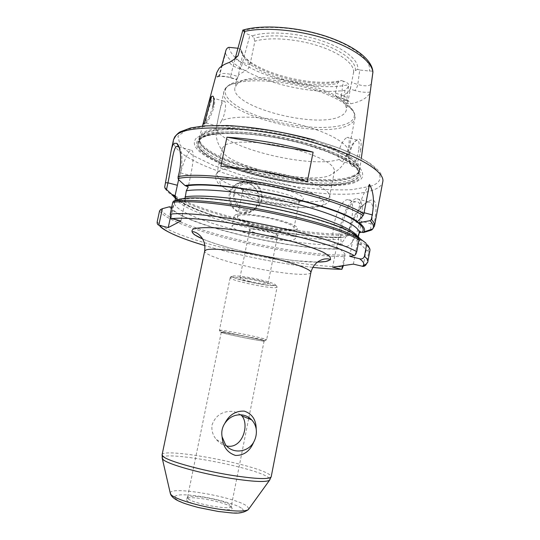 <?xml version="1.0" encoding="UTF-8"?>
<svg xmlns="http://www.w3.org/2000/svg" width="540" height="540" viewBox="0 0 540 540"><rect width="100%" height="100%" fill="white"/><g stroke="black" fill="none" stroke-linecap="round" stroke-linejoin="round"><path stroke-width="0.41" stroke-dasharray="2.7 2.03" d="M206.543 122.54L204.498 123.674C207.306 120.724 210.087 115.135 212.821 106.893L213.759 107.777C211.316 115.175 208.913 120.096 206.543 122.54L206.017 122.972C203.965 125.516 210.128 101.783 212.828 98.476L213.988 98.294C215.021 99.407 214.947 102.566 213.759 107.777M352.748 175.932C356.522 174.447 358.803 172.544 359.6 170.215L359.782 169.459C362.023 160.029 332.735 144.173 291.499 134.818C250.31 125.381 210.08 125.557 201.663 133.799L199.395 137.916C196.925 160.407 320.483 190.154 352.748 175.932M216.769 72.617L216.668 76.316C220.664 75.661 225.544 76.153 231.309 77.794L231.066 77.969C230.546 77.983 230.519 76.802 230.978 74.426C224.438 72.961 220.502 73.184 219.173 75.101L219.335 76.005L217.951 76.916L217.06 77.031L216.668 76.316M225.673 51.266L225.518 53.44L219.335 76.005M370.784 89.444L370.238 92.056C367.976 97.598 361.463 101.513 350.683 103.802C348.023 103.964 345.654 102.938 343.562 100.73L344.966 90.356C347.166 88.493 348.421 86.778 348.732 85.212L348.725 84.665C348.293 83.363 346.505 82.188 343.346 81.148L341.429 94.972L335.495 93.15C335.212 95.479 335.806 96.775 337.291 97.031L342.036 98.483C341.246 98.408 341.044 97.241 341.429 94.972C345.026 96.282 346.822 97.639 346.815 99.05C347.004 100.872 347.375 101.756 347.936 101.702C348.644 101.432 346.673 100.359 342.036 98.483L337.291 97.031M360.666 149.654C359.478 160.576 354.328 170.559 350.723 164.727C346.882 159.935 350.771 144.909 356.258 140.515C360.518 137.072 361.989 140.123 360.666 149.654L358.736 149.681C359.627 143.411 359.066 140.231 357.062 140.15L354.807 141.48C350.089 145.179 346.586 158.949 349.954 162.972L352.215 164.356C355.28 163.141 357.446 158.247 358.736 149.681M346.882 137.653L347.639 137.396C350.804 136.364 348.705 148.547 345.769 156.404C344.412 159.442 342.995 161.082 341.523 161.318L339.221 159.408C336.002 153.941 342.468 139.32 346.882 137.653M221.427 120.933C226.125 113.198 226.685 100.001 223.688 101.162L223.148 101.5C220.644 103.869 217.816 120.245 217.019 124.767L217.782 126.293C218.626 125.854 219.841 124.065 221.427 120.933C233.125 114.358 272.977 116.539 305.667 126.32C333.031 134.217 350.237 145.449 348.368 152.611C346.302 161.69 341.361 168.494 333.545 173.009L334.442 171.214C334.577 164.626 322.306 157.579 297.628 150.066C267.408 141.305 231.093 139.59 224.107 145.901L222.197 148.581L222.332 150.586C225.956 165.996 310.014 184.997 330.163 175.264L333.545 173.009M370.231 92.056C365.472 92.637 360.335 92.117 354.827 90.504C356.11 89.444 357.095 87.433 357.777 84.47C365.033 86.481 369.556 86.252 371.345 83.788M354.827 90.504L350.224 89.08L351.601 82.539L357.777 84.47L359.755 70.011L369.434 71.03C371.493 70.922 372.654 71.199 372.911 71.854M350.224 89.08C348.671 92.624 344.581 95.256 337.952 96.971M343.562 100.73C345.526 100.501 346.613 99.941 346.815 99.05L348.725 85.212M235.44 57.517C235.4 59.36 237.782 61.007 242.575 62.465L249.986 64.739C249.062 67.817 247.671 69.775 245.808 70.612L240.104 68.87C241.036 67.682 241.859 65.549 242.575 62.465L249.966 35.08C246.388 33.892 244.134 32.454 243.189 30.78M231.309 77.794L236.831 79.461L236.966 78.111L239.065 74.453L245.808 70.612M236.831 79.461L238.073 76.572L230.978 74.426L237.951 48.242M243.02 30.058L243.182 30.78C261.293 24.752 296.433 26.926 325.296 36.396C354.226 45.839 371.729 60.541 369.434 71.03M249.986 64.739L254.894 41.175L253.955 38.407L252.308 35.829L249.966 35.08M359.755 70.011L357.581 69.316C359.451 60.48 344.621 48.236 320.558 40.433C296.555 32.602 267.422 30.807 252.308 35.829M238.066 48.276L240.314 48.978L240.948 51.165C247.766 70.47 310.311 88.202 341.26 80.494L343.346 81.148M357.581 69.316L355.327 70.578L353.565 72.401L351.601 82.539M240.314 48.978L241.886 51.428L242.784 54.068L238.073 76.572M241.886 51.428L242.433 53.251C248.893 71.712 308.981 88.877 339.086 81.709L341.26 80.494M355.327 70.578C356.751 62.093 342.374 50.483 319.397 43.065C296.474 35.613 268.691 33.784 253.955 38.407M242.784 54.068C245.977 72.225 306.875 90.511 337.392 83.457L339.086 81.709M335.495 93.15L337.392 83.457M237.04 84.119L234.968 87.642C229.763 107.102 319.748 129.998 341.773 115.493C344.345 113.994 345.85 112.192 346.282 110.086C346.673 108.074 345.992 105.874 344.25 103.505C333.693 85.428 256.129 69.788 239.396 82.364L237.04 84.119M353.565 72.401C354.679 64.192 340.619 53.041 318.391 45.887C296.21 38.711 269.365 36.848 254.894 41.175M218.822 171.139L216.986 173.475C213.084 186.746 304.304 208.386 325.424 199.672C327.901 198.788 329.292 197.626 329.603 196.182L329.65 195.521C328.455 189.743 316.022 183.425 292.349 176.566C261.954 168.082 225.646 165.713 218.822 171.139M301.111 201.056C290.628 205.835 239.976 194.326 240.179 187.117C237.148 177.269 309.541 191.862 302.933 199.766L301.111 201.056M243.986 189.392L242.818 191.012C242.494 197.329 288.131 207.684 297.392 203.472L299.126 201.974C302.312 195.932 251.471 184.262 243.986 189.392M238.572 215.75L237.458 216.769C235.339 221.947 282.852 232.814 292.262 229.385L293.949 228.157C296.953 223.094 245.882 211.592 238.572 215.75M295.36 230.168L297.29 228.791C300.692 223.135 243.371 210.236 235.346 214.934L234.137 216.054C231.829 221.859 284.708 233.955 295.36 230.168M233.3 224.876L232.106 225.909C229.885 231.302 282.845 243.324 293.436 239.929L295.34 238.66C298.667 233.415 241.245 220.59 233.3 224.876M268.286 231.026C257.135 228.548 250.722 228.056 249.048 229.568C249.48 230.796 252.875 232.234 259.234 233.881C269.69 236.237 276.048 236.77 278.303 235.467C278.35 234.286 275.015 232.808 268.286 231.026M259.355 234.212C253.28 232.632 250.04 231.262 249.635 230.094L249.642 230.02C251.492 228.683 257.607 229.169 267.995 231.498C274.226 233.138 277.425 234.522 277.58 235.656L277.56 235.73C275.413 236.966 269.345 236.459 259.355 234.212M249.824 281.36C243.5 279.848 240.192 278.707 239.888 277.925C239.476 275.926 269.163 281.914 268.009 283.594C266.2 284.33 260.132 283.588 249.824 281.36M263.054 340.99L264.101 340.97C265.64 340.409 227.097 332.451 222.001 332.282L221.258 332.329C220.239 332.984 256.729 340.538 263.054 340.99M187.994 498.602L187.461 497.549L187.92 496.996C191.626 493.999 225.342 500.432 230.431 505.082L231.235 506.372C231.849 510.678 192.22 503.591 187.994 498.602M240.827 414.788L234.002 411.527C223.101 410.549 215.791 414.976 212.072 424.811C211.329 430.36 212.774 435.287 216.412 439.587C219.206 442.901 222.601 445.034 226.597 445.973M231.032 506.979L231.66 507.614C237.161 513.432 191.646 506.034 186.651 500.229L186.59 498.528C190.512 495.362 225.693 502.072 231.032 506.979M355.023 234.698L353.788 234.9L355.901 235.528M353.788 234.9L349.731 256.325M185.065 198.416L185.666 199.01L182.223 198.653M363.103 266.429L366.221 249.824L361.085 244.876L362.164 242.19L359.276 237.809M361.085 244.876L359.822 244.559L357.473 242.487L356.927 240.793L358.013 235.055L359.093 233.145L358.013 235.055M366.221 249.824L367.99 250.985L368.651 252.497L366.505 263.851M353.389 264.121L357.473 242.487M343.42 265.592L345.134 256.568L344.844 253.699L342.556 265.721M174.71 200.657L170.91 218.369M185.666 199.01L180.988 220.961M170.404 217.485L172.631 207.11L174.353 203.607L175.001 200.583M171.707 207.238L172.631 207.11M178.612 179.665C182.932 163.127 187.002 153.279 190.816 150.127C194.062 149.823 194.009 158.301 190.66 175.568L188.237 186.921M369.455 184.383C364.23 191.288 360.511 200.219 358.283 211.167L356.225 222.055M349.502 229.216L349.049 235.352L349.637 233.982C351.445 221.778 356.164 212.058 363.805 204.815C376.839 192.821 378.25 204.552 373.511 226.463L373.093 228.508M246.929 182.466C253.753 184.802 258.64 190.694 259.369 198.072C258.998 202.777 257.108 206.867 253.692 210.344C249.723 212.909 245.363 213.874 240.617 213.232C236.135 211.518 232.686 208.541 230.263 204.309C228.697 199.517 228.663 194.886 230.148 190.411C233.564 184.066 239.942 181.116 246.929 182.466L247.01 183.195L241.94 182.776C226.861 183.263 225.902 209.203 241.043 212.247L244.161 212.672C261.34 213.752 263.527 186.435 247.01 183.195M244.789 210.647C229.129 207.454 229.912 181.582 245.646 180.751C254.988 180.907 260.557 185.767 262.346 195.325C262.008 204.971 257.202 210.229 247.928 211.093L244.789 210.647M245.228 209.648C251.519 210.816 257.546 207.887 260.543 202.25C263.803 194.238 259.173 184.444 250.904 181.906C244.647 180.671 238.559 183.539 235.494 189.189C232.16 197.269 236.891 207.185 245.228 209.648M370.602 229.655L371.088 223.857C374.078 209.284 373.295 201.987 368.752 201.953C366.917 202.169 364.601 203.566 361.814 206.145C356.056 211.491 351.952 219.179 349.502 229.21L340.369 226.841L338.263 237.823L338.735 239.416L337.689 244.85L336.548 246.8L338.769 248.751L339.971 249.048L344.844 253.699M349.049 235.352L342.191 237.438L340.787 237.087L338.263 237.823M175.453 198.464C197.039 216.878 296.109 239.531 342.191 237.438M178.997 147.103C182.203 150.822 182.756 159.435 180.657 172.935L178.457 179.523M307.314 181.616L220.867 166.273M169.412 206.793C179.233 223.85 290.425 250.506 339.971 249.048M336.548 246.8L332.64 267.185M359.269 232.963L361.469 221.319C363.656 206.719 361.969 199.145 356.4 198.612C350.642 199.01 342.907 212.922 340.369 226.841M346.363 246.47C357.588 245.477 367.16 199.138 355.637 201.812C344.277 202.277 334.3 248.792 346.093 246.517L346.363 246.47M338.29 244.431C349.279 243.365 358.911 196.898 347.618 199.645C336.494 200.185 326.471 246.827 338.02 244.478L338.29 244.431M306.916 144.781C262.231 131.666 208.784 129.6 200.246 139.124L198.113 142.398C192.598 164.275 319.214 195.163 352.013 181.15C356.198 179.557 358.54 177.458 359.046 174.845L358.87 172.341C355.529 163.465 338.209 154.278 306.916 144.781M351.986 181.305C356.177 179.712 358.519 177.613 359.019 175.007C361.24 165.78 331.783 150.1 290.344 140.724C248.954 131.274 208.589 131.254 200.205 139.28L198.072 142.553C192.557 164.417 319.187 195.298 351.986 181.305M352.161 181.352C358.135 179.084 360.329 175.858 358.736 171.666C354.389 162.931 337.129 154.015 306.963 144.909C261.495 131.558 207.286 129.688 199.625 139.583C190.559 148.898 218.038 164.538 254.907 174.299C291.728 184.154 334.881 187.745 352.161 181.352M196.243 138.186C190.499 145.078 197.681 153.144 217.789 162.385C247.975 176.209 299.97 186.698 333.16 185.645C342.644 185.382 350.102 184.262 355.529 182.291L361.321 178.862C363.346 176.033 363.103 172.726 360.599 168.946C356.717 164.957 350.568 160.785 342.144 156.431C332.512 152.084 321.287 147.967 308.455 144.079C287.867 138.463 267.388 134.649 247.016 132.644C234.367 131.774 223.357 131.74 213.988 132.523C205.821 133.758 199.908 135.641 196.243 138.186M225.518 53.44C236.392 75.951 304.729 96.208 344.966 90.356M217.019 124.767L216.567 126.036C211.781 144.49 307.76 169.749 339.221 159.408M225.997 87.959L223.79 91.8C218.133 114.251 322.853 140.812 349.4 124.625C352.593 122.891 354.456 120.764 354.976 118.253C357.048 110.032 340.139 97.727 312.984 89.525C277.398 78.293 234.171 78.131 225.997 87.959M345.769 156.404L348.368 152.611L355.111 117.113C355.057 114.23 354.051 111.584 352.087 109.168C346.147 101.513 333.106 94.466 312.95 88.027C280.942 77.949 241.637 76.714 229.979 84.544L227.32 86.569C218.086 96.012 238.923 111.058 269.069 119.711C299.133 128.473 334.989 130.228 348.827 122.742C354.895 119.367 355.982 114.844 352.087 109.168L344.25 103.505M342.421 98.334C347.578 100.015 350.332 101.837 350.676 103.802M240.104 68.87C234.306 67.007 230.756 64.854 229.446 62.39M228.879 47.331C233.753 70.882 309.987 93.609 348.725 84.665M289.238 185.321C271.033 180.644 251.525 177.728 236.939 177.458L225.693 178.369L220.064 180.934C219.24 183.344 221.312 186.151 226.28 189.365C246.659 201.211 304.391 211.619 320.193 206.111C331.216 202.865 317.716 192.868 289.238 185.321M274.57 285.579C277.654 284.823 272.997 282.913 260.591 279.848C242.332 275.549 225.437 274.482 234.913 278.046C243.419 281.435 268.954 286.301 274.57 285.579M231.053 277.216L230.182 277.654C228.737 280.071 268.502 288.704 275.812 287.597L277.067 287.105C276.703 285.883 271.276 284.013 260.773 281.488C248.535 278.606 234.157 276.561 231.053 277.216M220.219 330.129L219.416 330.197C218.309 330.973 258.41 339.289 265.457 339.755L266.632 339.714C266.125 339.188 260.564 337.777 249.939 335.482C237.56 332.829 223.182 330.25 220.219 330.129M249.082 337.176C230.6 333.241 213.881 330.676 223.648 333.207C232.429 335.556 258.113 340.639 263.534 341.091C266.47 341.213 261.65 339.903 249.082 337.176M162.088 454.775C162.493 447.316 251.897 463.617 268.447 473.924C270.405 475.052 271.323 476.003 271.202 476.773M310.892 272.464C310.716 273.233 309.541 273.767 307.361 274.07C297.614 275.508 267.8 271.37 242.602 265.343C220.826 260.226 203.884 254.043 204.674 251.046M202.716 239.011C212.423 243.074 225.288 247.057 241.326 250.952C268.454 257.546 299.916 262.265 317.358 262.123M312.775 267.354C279.47 263.709 237.026 255.15 204.917 245.606C237.026 255.15 279.477 263.709 312.775 267.347M162.108 457.893C162.243 450.225 250.965 466.324 267.28 476.732C269.237 477.88 270.135 478.852 269.973 479.642M170.228 492.986C170.249 485.608 236.331 497.205 247.226 506.338L248.886 508.849M242.197 508.68C246.382 513.088 238.275 513.992 217.883 511.394C205.187 509.321 194.009 506.608 184.349 503.26C179.118 501.161 175.817 499.304 174.454 497.678C174.332 496.287 176.121 495.369 179.834 494.924C194.92 493.722 234.313 502.369 242.197 508.68M354.213 234.88C331.925 218.032 218.079 193.968 183.681 199.024M359.822 244.559C362.158 242.237 360.47 239.132 354.76 235.238M367.99 250.985L369.387 248.144C369.293 246.645 368.105 244.937 365.823 243.013M368.651 252.497L369.927 250.472L369.387 248.144L362.164 242.19M366.593 263.5L367.841 261.65M157.194 221.819C169.472 238.721 289.062 266.774 343.177 266.882M159.55 210.924C171.544 229.028 290.918 257.384 345.134 256.568M160.603 209.554C171.909 227.684 291.438 256.129 345.154 255.042M364.102 212.72L358.283 211.167M373.1 228.467L374.504 225.997M164.7 187.07L166.691 189.702M168.939 191.761L173.421 194.94C182.945 212.935 292.012 239.47 340.99 237.134M175.473 196.189C209 216 303.062 236.176 349.643 233.975M173.522 139.718C168.534 168.129 327.578 206.813 372.472 190.269C378.54 188.244 381.969 185.456 382.752 181.906L382.887 180.279C382.158 176.452 381.274 174.015 380.228 172.976C379.931 171.747 376.589 168.581 370.204 163.472L357.797 156.222L338.708 147.994L315.32 140.312M165.152 188.507C175.932 209 295.596 238.106 349.326 235.082M180.657 172.935L190.66 175.568M170.768 207.131C180.61 223.925 289.899 250.135 338.769 248.751M175.581 197.883C180.65 214.785 291.006 241.893 338.735 239.416M174.353 203.607C179.557 219.935 290.021 246.888 337.689 244.85M356.927 240.793L357.993 238.97L357.406 236.358M371.088 223.85L361.469 221.319M352.256 176.972C356.002 175.507 358.276 173.617 359.06 171.308C362.306 163.397 341.726 150.066 307.584 140.373C263.311 127.298 210.283 125.408 201.724 135.054L199.463 139.131C196.985 161.413 320.153 191.045 352.256 176.972M307.449 140.933C263.209 127.886 210.236 125.969 201.683 135.587L199.517 139.016C194.413 161.109 319.646 191.666 352.1 177.444C356.184 175.851 358.506 173.765 359.06 171.187C361.186 163.256 340.639 150.363 307.449 140.933M351.695 179.591C355.772 178.018 358.088 175.959 358.634 173.407C360.747 165.557 340.18 152.746 306.97 143.343C262.71 130.336 209.736 128.331 201.204 137.835L199.044 141.224C193.995 163.094 319.268 193.603 351.695 179.591M307.442 144.956C261.765 131.551 207.144 129.452 198.538 139.172C192.861 145.834 199.787 153.657 219.314 162.648C248.643 176.107 299.396 186.341 331.648 185.294C340.868 185.038 348.104 183.944 353.356 182.021C372.256 175.939 353.774 157.991 307.442 144.956M370.143 186.334C394.349 179.267 373.558 156.992 315.151 140.38L277.54 131.537L240.185 126.448L208.757 125.766L187.373 129.31L177.91 136.215L180.198 145.3L192.706 155.358L213.206 165.341L239.281 174.393C258.626 179.759 278.411 184.005 298.634 187.144C318.438 189.513 336.197 190.357 351.925 189.675L370.143 186.334M207.326 107.919L206.246 111.962M205.335 115.371L204.363 119.009M202.487 126.043L199.517 137.147M361.348 158.078L359.782 169.459M354.807 141.48L356.258 140.515M349.954 162.972L350.723 164.727M357.062 140.144L347.639 137.389M352.222 164.342L341.523 161.318M213.988 98.294L212.983 96.201M223.695 101.162L213.334 98.132M217.782 126.293L206.017 122.965M239.396 82.364L229.979 84.544C227.232 86.009 225.275 88.061 224.107 90.7L216.567 126.036C214.954 135.209 216.871 143.39 222.332 150.586M233.867 59.582L234.846 58.725M217.958 76.923L219.173 75.101L221.603 66.177M217.066 77.038C217.026 75.85 227.603 76.43 231.066 77.969L236.864 79.718M242.433 53.251L240.948 51.165M236.966 78.111L234.968 87.642M350.879 86.38L346.282 110.086M222.197 148.581L216.986 173.475M334.442 171.214L329.603 196.182M217.195 172.847C215.892 174.427 215.345 176.283 215.541 178.416L217.944 183.087L226.348 189.607L257.621 200.745L301.313 207.63L322.38 205.835L327.753 202.804C329.724 200.691 330.359 198.261 329.65 195.521M298.991 202.338L302.933 199.766M242.818 191.012L240.179 187.117M242.831 190.62L237.458 216.769M299.126 201.974L293.949 228.157M234.137 216.054L232.106 225.909M297.29 228.791L295.34 238.66M277.56 235.73L278.303 235.467M249.635 230.094L249.048 229.568M268.009 283.594L277.58 235.656M239.888 277.925L249.642 230.02M230.182 277.654C230.85 276.649 231.343 276.291 231.653 276.575L236.156 278.525L255.224 283.291L269.851 285.491L276.473 285.667L277.067 287.105L266.632 339.714L265.079 340.781L249.143 337.169L220.185 331.675L219.416 330.197L230.182 277.654M221.258 332.329L187.461 497.549M264.101 340.97L248.893 417.501M248.663 418.642L231.235 506.372M216.405 439.587L225.437 444.602M317.399 262.096L295.414 260.699C278.113 258.674 260.084 255.427 241.34 250.952C225.248 247.037 212.362 243.047 202.689 238.964M187.92 496.996L186.59 498.528M231.026 505.683L231.66 507.614M244.161 212.672L247.928 211.093M241.94 182.77L245.646 180.751M363.805 204.815L361.814 206.145M178.747 146.84L190.816 150.127M340.787 237.087C316.892 237.843 278.87 232.639 244.715 224.37C211.12 216.635 180.212 203.607 175.662 197.363M354.058 234.907C332.242 218.14 218.187 193.988 183.917 199.078M358.351 237.087L357.993 238.97C358.276 241.117 358.823 241.758 359.64 240.874C359.566 239.335 357.818 237.418 354.395 235.13M355.637 201.812L347.618 199.645M346.093 246.517L338.02 244.478M368.752 201.96L356.4 198.612M358.87 172.341L359.6 170.215M199.24 140.157L199.395 137.916M199.625 139.583C205.794 129.85 261.542 131.497 307.233 145.078L327.53 151.774C339.269 156.593 348.206 161.325 354.348 165.983L356.981 168.635L358.736 171.666M333.16 185.645L331.648 185.294C297.675 186.239 247.144 175.534 219.314 162.648L217.789 162.385"/><path stroke-width="0.81" d="M212.821 106.893C214.13 101.108 214.184 97.544 212.983 96.201L211.626 96.39C209.871 99.022 208.076 104.213 206.246 111.962L205.335 115.371C203.256 122.229 202.912 125.057 204.309 123.856L204.498 123.674M211.626 96.404L204.316 123.842M243.02 30.058C262.184 24.408 296.663 26.757 325.384 36.079C354.186 45.623 372.033 59.299 372.911 71.854L372.877 72.232C372.074 61.641 353.923 47.972 326.14 38.914C298.397 29.855 264.789 26.905 244.742 31.381L238.066 55.802L233.854 59.569L229.439 62.39C224.687 64.004 221.231 66.002 219.085 68.398L216.769 72.617L207.326 107.919M372.877 72.232L361.348 158.078M371.345 83.788L371.365 83.437M238.066 55.802L235.44 57.517L234.846 58.725M244.742 31.381L242.872 30.078M237.951 48.242L228.879 47.331C227.353 47.729 226.314 48.924 225.754 50.915L225.673 51.266M226.597 445.973C242.21 449.516 249.723 424.94 241.934 415.942L240.827 414.788M222.095 436.786L225.437 444.602C232.173 454.093 247.657 452.736 253.591 442.327C249.919 451.163 243.884 455.537 235.501 455.45C227.279 452.723 222.818 446.499 222.095 436.786C221.231 431.96 222.129 427.498 224.795 423.401C229.196 414.835 235.71 410.744 244.337 411.129C252.153 413.815 256.115 419.803 256.21 429.077C255.582 425.493 254.07 422.415 251.667 419.85C249.217 417.305 246.267 415.699 242.825 415.031C235.366 414.038 229.358 416.826 224.795 423.401M256.21 429.077C256.777 433.701 255.906 438.115 253.591 442.327M355.901 235.528L365.823 243.013L366.579 244.782L364.412 256.345C363.488 258.532 361.861 259.335 359.539 258.768L349.731 256.325L354.139 255.569C355.205 255.373 356.076 254.077 356.751 251.681L358.985 239.848L358.789 238.424L355.023 234.698C331.547 217.519 216.479 193.415 182.223 198.653L173.536 201.123L172.753 202.365L170.228 214.13L170.91 218.369L180.988 220.961L168.237 227.576L158.821 225.18L162.378 208.683L160.603 209.554L159.55 210.924L157.194 221.819C157.005 223.594 157.545 224.721 158.821 225.18M342.556 265.721L341.867 269.352L332.64 267.185L353.389 264.121L363.103 266.429C364.675 266.281 365.81 265.424 366.505 263.851M359.276 237.809L356.549 235.697M341.867 269.352L343.42 265.592M312.775 267.347C323.575 268.535 333.038 269.176 341.172 269.271L341.172 269.271C333.052 269.176 323.582 268.535 312.775 267.354M168.237 227.576L170.404 217.485M162.378 208.683L169.412 206.793L171.707 207.238M363.089 215.629L363.865 213.968L369.455 184.383C373.633 191.646 374.544 201.812 372.188 214.88L371.324 219.463L370.015 220.678L359.006 222.703L356.225 222.055L357.494 221.643L363.089 215.629C333.443 195.298 212.578 171.052 178.099 178.497L178.457 179.523L185.018 185.564L188.237 186.921L186.314 190.769L185.065 198.416M175.001 200.583L175.581 197.883C175.682 196.357 175.507 195.683 175.048 195.845L178.612 179.665M360.889 232.173L360.889 232.166C360.531 231.167 359.937 231.491 359.093 233.152L360.889 232.173L363.4 232.565L363.933 231.91C365.58 229.48 363.94 226.409 359.006 222.703M178.099 178.497L178.106 176.661C182.702 161.419 180.387 145.908 176.789 143.323L174.069 143.35C172.915 144.518 171.916 147.089 171.065 151.072L164.7 187.07L165.152 188.507L166.516 189.54L167.96 182.831C171.653 165.598 173.036 147.508 176.81 146.313L178.997 147.103M373.093 228.508L371.858 229.865L370.615 230.364L370.602 229.655M357.494 221.643C334.253 203.452 219.436 179.321 185.018 185.564M363.4 232.565L370.615 230.364M226.949 137.201C254.684 139.016 283.412 144.005 313.119 152.172L307.314 181.616C277.432 173.698 248.616 168.588 220.867 166.273L226.949 137.201L313.119 152.172M175.048 195.845L172.031 194.589L175.453 198.464M172.031 194.589L166.516 189.54M271.202 476.773C269.528 479.581 256.304 479.088 231.538 475.295C201.474 470.495 167.798 461.059 163.094 456.462L162.088 454.775L204.674 251.046L206.24 249.865C212.112 247.813 238.525 250.621 265.241 256.426C291.985 262.211 311.83 269.399 310.892 272.464L271.202 476.773L269.406 480.35C265.424 482.362 252.531 481.687 230.722 478.325C201.015 473.614 167.764 464.225 163.114 459.574L162.108 457.893M317.358 262.123L325.762 261.542L330.581 259.666L329.967 256.561L323.595 252.403C316.514 249.197 306.963 245.815 294.941 242.271C281.867 238.775 268.083 235.643 253.584 232.868C239.341 230.452 226.55 228.771 215.21 227.833C205.261 227.381 198.106 227.704 193.738 228.798C191.147 230.283 191.437 232.294 194.596 234.819L202.716 239.011M354.139 255.569C325.613 238.829 205.187 214.461 171.754 218.68M159.604 225.47C164.491 231.35 179.597 238.059 204.917 245.599C179.584 238.255 161.453 229.709 159.496 225.443M362.374 266.335C364.993 264.546 364.048 262.028 359.539 258.768M269.973 479.642L248.326 509.625C245.018 511.623 235.501 511.515 219.78 509.294C198.464 506.176 174.69 498.926 171.025 494.66L170.228 492.986M248.886 508.849L248.326 509.625C240.253 515.295 231.417 512.669 218.369 511.495L198.281 507.499C189.439 505.103 183.762 503.314 181.244 502.119C175.23 499.79 171.626 497.057 170.444 493.918L162.358 458.764L162.088 454.775M358.789 238.424C328.799 219.969 208.069 195.662 173.536 201.123M358.985 239.848C328.435 221.427 207.718 197.134 172.753 202.365M362.468 266.362L365.162 264.56C365.162 265.106 368.361 262.217 367.841 261.65L369.927 250.472C370.244 248.859 369.124 246.962 366.579 244.782M356.751 251.681C325.971 234.185 205.038 209.851 170.228 214.13M367.841 261.65C368.125 260.165 366.984 258.397 364.412 256.345M362.144 232.241C364.52 229.689 362.873 226.355 357.217 222.23M358.351 237.087L359.093 233.152C360.882 226.307 334.253 213.442 292.829 203.121C251.485 192.773 204.998 187.67 186.314 190.769M356.683 221.859C334.631 203.999 221.022 179.888 186.469 185.942M372.188 214.88L364.102 212.72M363.865 213.968C333.761 193.469 213.212 169.263 178.106 176.654M371.858 229.865L372.654 228.967C374.281 226.719 373.403 223.958 370.015 220.678M363.933 231.91L372.654 228.967L374.504 225.997C374.868 224.1 373.808 221.92 371.324 219.463M166.691 189.702L168.939 191.761M173.421 194.94L175.473 196.189M374.504 225.997L382.752 181.906C385.439 172.078 359.383 155.655 315.806 143.269C255.899 125.584 184.707 123.269 175.655 136.013L173.522 139.718L171.065 151.072M165.638 182.75L167.96 182.831L177.316 185.254M357.406 236.358C353.43 229.001 323.865 216.945 284.155 207.758C244.492 198.551 202.595 194.191 185.024 196.823M204.363 119.009L202.487 126.043M242.885 30.044L235.44 57.517M225.767 50.922L221.603 66.177M372.931 72.103L371.358 83.687M248.893 417.501L248.663 418.642M241.94 415.935L251.667 419.85M310.892 272.464C312.93 265.133 317.378 260.665 324.23 259.051C327.503 258.62 329.332 258.829 329.704 259.7C328.637 261.245 324.533 262.042 317.399 262.096M204.674 251.046C205.632 243.5 203.263 237.654 197.573 233.516C194.724 231.842 192.956 231.336 192.274 231.991C192.767 233.888 196.236 236.21 202.689 238.964M176.789 143.323L178.605 146.705M176.81 146.313L178.747 146.84M175.662 197.363L174.292 195.298M173.522 139.718L174.757 136.816C177.39 133.785 179.347 132.064 180.617 131.659L190.674 127.933L204.1 125.894L227.313 125.523C254.252 126.941 286.119 132.266 315.32 140.312"/></g></svg>
